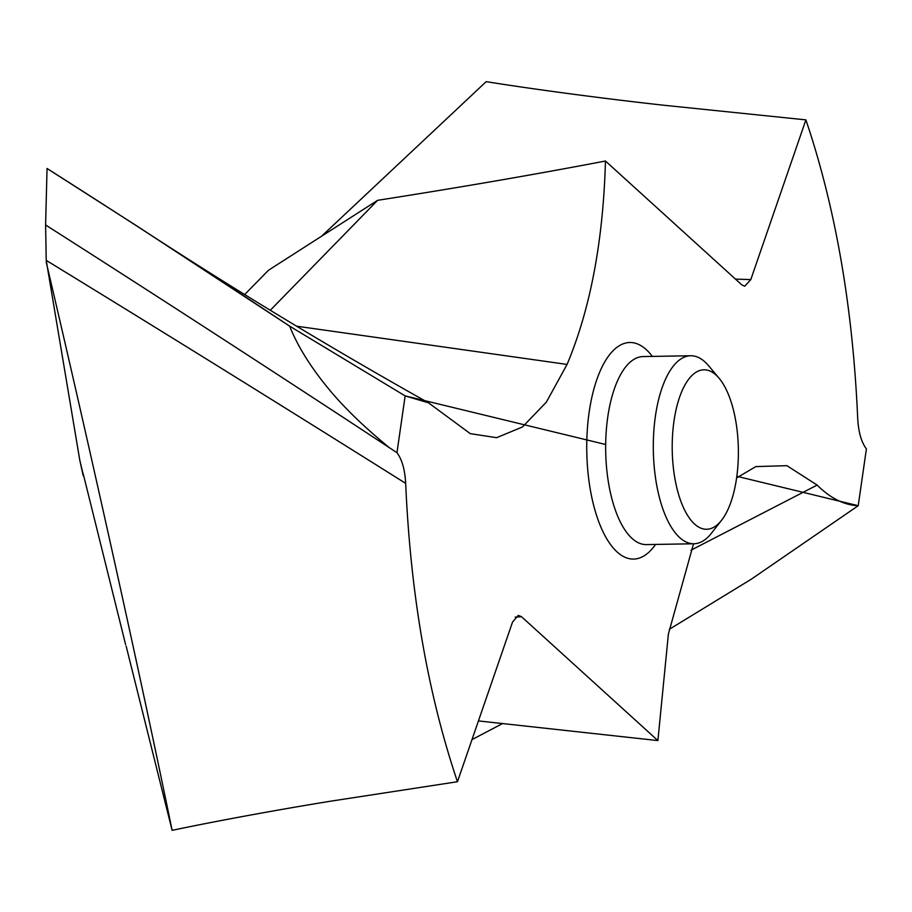<?xml version="1.0" encoding="UTF-8"?>
<svg xmlns="http://www.w3.org/2000/svg" width="912" height="912" viewBox="0 0 912 912"><rect width="100%" height="100%" fill="white"/><g stroke="black" fill="none" stroke-linecap="round" stroke-linejoin="round"><path stroke-width="1.37" d="M47.048 168.481L137.416 226.324L289.617 326.131C205.234 270.169 124.385 217.615 47.048 168.481L45.6 224.979C154.983 294.724 269.576 368.961 389.367 447.689L396.959 452.694C402.021 459.454 404.928 469.68 405.669 483.371C279.152 403.902 159.338 329.574 46.227 260.376L79.8 460.286L82.753 472.598M605.671 444.497L405.145 395.899L289.617 326.131C297.848 346.651 311.186 367.946 329.597 390.017C344.656 408.166 364.572 427.386 389.367 447.689M396.959 452.694L405.145 395.899L428.458 402.796L470.296 433.656L496.652 437.68L522.485 426.964L546.379 402.101L567.07 364.424C590.395 308.837 603.197 241.03 605.465 161.014L741.878 284.92L744.716 286.22L750.804 279.585L805.9 119.871C835.54 207.719 852.8 307.173 857.69 418.232C858.431 431.923 861.327 442.16 866.4 448.921L858.215 505.704C844.067 505.111 830.376 498.226 817.141 485.07L786.874 465.667L755.82 466.602L736.611 477.922A79.743 33.071 -91 0 1 721.586 520.25A79.743 33.071 -91 0 1 684.148 509.09A79.743 33.071 -91 0 1 673.991 421.105A79.743 33.071 -91 0 1 719.146 378.309A79.743 33.071 -91 0 1 736.6 477.968M45.6 224.979L46.227 260.376M515.189 617.15L521.482 616.683L518.278 615.395L512.555 622.018L457.459 781.732C427.819 693.895 410.56 594.442 405.669 483.371M521.482 616.683L657.894 740.59L478.435 720.913M693.53 543.78L668.393 634L657.894 740.59M270.305 310.262L377.614 200.321C460.594 187.325 536.541 174.215 605.465 161.014M244.724 294.508L268.436 270.283L377.614 200.321M805.9 119.871L663.97 105.256C608.954 99.226 535.504 89.604 486.199 81.647L321.56 236.242M83.779 476.167L83.174 475.574C82.262 470.592 82.707 471.789 84.531 479.142L125.594 644.51M457.459 781.732L332.264 800.941C283.495 808.762 217.421 820.766 172.129 830.353C155.827 750.964 136.732 661.895 114.844 563.149C92.009 460.195 69.916 363.158 46.193 262.006M172.129 830.353L126.118 646.004M858.215 505.704L751.135 579.302L669.248 629.348L751.135 579.302L858.215 505.704L736.828 476.292M471.983 739.621L502.774 723.444L471.983 739.621M721.586 520.25L711.508 533.132A94.027 38.988 -91 0 1 693.918 543.769A94.027 38.988 -91 0 1 655.397 416.237A94.027 38.988 -91 0 1 690.692 355.748A94.027 38.988 -91 0 1 708.635 365.78L719.146 378.309M405.145 395.899L289.617 326.131M79.8 460.286L83.174 475.574M652.354 356.41A108.3 44.916 89 0 0 589.163 412.19A108.3 44.916 89 0 0 603.767 533.315A108.3 44.916 89 0 0 655.58 544.43M567.07 364.424L296.503 326.177M817.141 485.07L691.034 550.164M735.494 279.118L750.804 279.585M690.692 355.748L643.051 356.569A94.027 38.988 89 0 0 607.757 417.058A94.027 38.988 89 0 0 646.289 544.589L693.918 543.769M137.416 226.324C230.451 287.257 327.465 346.081 428.458 402.796"/></g></svg>
